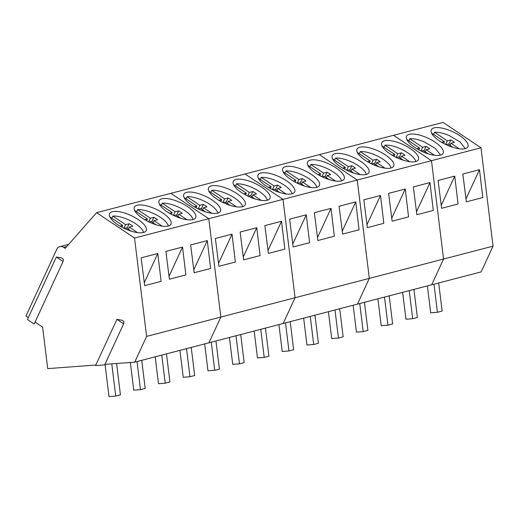 <?xml version="1.0" encoding="UTF-8"?>
<svg xmlns="http://www.w3.org/2000/svg" width="519" height="519" viewBox="0 0 519 519"><rect width="100%" height="100%" fill="white"/><g stroke="black" fill="none" stroke-linecap="round" stroke-linejoin="round"><path stroke-width="0.78" d="M433.981 284.185L437.433 312.282L430.692 312.782L427.39 285.904M438.685 282.959L442.136 311.056L437.433 312.282M409.238 290.634L412.683 318.724L405.949 319.224L402.647 292.346M413.935 289.407L417.386 317.505L412.683 318.724M384.488 297.076L387.94 325.173L381.199 325.673L377.903 298.795M389.192 295.856L392.643 323.947L387.94 325.173M359.745 303.524L363.196 331.622L356.456 332.121L353.154 305.243M364.448 302.298L367.893 330.395L363.196 331.622M335.002 309.973L338.446 338.07L331.712 338.57L328.41 311.692M339.698 308.747L343.15 336.844L338.446 338.07M310.252 316.421L313.703 344.512L306.963 345.012L303.66 318.134M314.955 315.195L318.407 343.293L313.703 344.512M285.508 322.863L288.96 350.961L282.219 351.46L278.917 324.583M290.212 321.644L293.657 349.735L288.96 350.961M260.759 329.312L264.21 357.409L257.469 357.909L254.174 331.031M265.462 328.086L268.913 356.183L264.21 357.409M236.015 335.761L239.467 363.858L232.726 364.357L229.424 337.48M240.719 334.534L244.17 362.632L239.467 363.858M211.272 342.209L214.717 370.3L207.983 370.8L204.681 343.922M215.969 340.983L219.42 369.08L214.717 370.3M186.522 348.651L189.973 376.749L183.233 377.248L179.937 350.37M191.226 347.432L194.677 375.522L189.973 376.749M161.779 355.1L165.23 383.197L158.49 383.697L155.187 356.819M166.482 353.874L169.927 381.971L165.23 383.197M137.035 361.548L140.48 389.646L133.746 390.145L130.347 362.476M141.732 360.322L145.184 388.42L140.48 389.646M111.78 363.851L115.737 396.088L108.996 396.587L105.039 364.351M116.587 363.495L120.44 394.868L115.737 396.088M465.29 148.648L460.081 141.953L449.045 135.491A19.235 6.929 24.8 0 0 434.5 132.274L433.527 134.382M431.529 133.046A19.235 6.929 24.8 0 0 431.529 133.052L444.355 141.622L441.669 142.329M445.652 144.464L447.326 140.85L434.5 132.274M447.326 140.85L450.81 139.955A10.133 3.652 24.8 0 1 454.43 142.375L450.972 143.289L459.224 148.81M452.944 147.37L448.001 144.061L445.925 144.593M443.537 143.387L444.355 141.622M449.999 145.398L450.972 143.289M448.695 144.529L450.81 139.955M440.54 155.097L435.337 148.402L424.302 141.94A19.235 6.929 24.8 0 0 409.757 138.716L408.777 140.824M418.794 149.835L419.611 148.071L406.786 139.494A19.235 6.929 24.8 0 0 406.779 139.494M420.909 150.912L422.576 147.299L409.757 138.716M422.576 147.299L426.067 146.403A10.133 3.652 24.8 0 1 429.687 148.823L426.229 149.738L434.481 155.259M428.201 153.819L423.257 150.51L421.181 151.042M419.611 148.071L416.926 148.778M425.249 151.846L426.229 149.738M423.952 150.971L426.067 146.403M415.797 161.545A19.235 6.929 24.8 0 0 399.552 148.382A19.235 6.929 24.8 0 0 385.007 145.164L384.034 147.273M382.042 145.943A19.235 6.929 24.8 0 0 382.036 145.943L394.862 154.519L392.176 155.226M396.159 157.361L397.833 153.741L385.007 145.164M397.833 153.741L401.317 152.846A10.133 3.652 24.8 0 1 404.937 155.272L401.479 156.18L409.738 161.701M403.451 160.261L398.514 156.959L396.432 157.491M394.051 156.277L394.862 154.519M400.506 158.289L401.479 156.18M399.202 157.419L401.317 152.846M391.047 167.987A19.235 6.929 24.8 0 0 374.809 154.831A19.235 6.929 24.8 0 0 360.264 151.613L359.291 153.721M357.293 152.385A19.235 6.929 24.8 0 0 357.286 152.391L370.118 160.961L367.433 161.675M371.416 163.803L373.09 160.189L360.264 151.613M373.09 160.189L376.573 159.294A10.133 3.652 24.8 0 1 380.193 161.714L376.736 162.629L384.988 168.15M378.708 166.709L373.764 163.401L371.688 163.939M369.301 162.726L370.118 160.961M375.762 164.737L376.736 162.629M374.459 163.868L376.573 159.294M366.304 174.436A19.235 6.929 24.8 0 0 350.066 161.279A19.235 6.929 24.8 0 0 335.514 158.061L334.541 160.17M332.549 158.833A19.235 6.929 24.8 0 0 332.543 158.833L345.369 167.41L342.689 168.117M346.673 170.251L348.34 166.638L335.514 158.061M348.34 166.638L351.824 165.743A10.133 3.652 24.8 0 1 355.444 168.162L351.992 169.077L360.244 174.598M353.964 173.158L349.021 169.849L346.945 170.381M344.558 169.175L345.369 167.41M351.013 171.186L351.992 169.077M349.715 170.316L351.824 165.743M341.56 180.884A19.235 6.929 24.8 0 0 325.316 167.728A19.235 6.929 24.8 0 0 310.771 164.504L309.798 166.612M307.806 165.282A19.235 6.929 24.8 0 0 307.799 165.282L320.625 173.859L317.939 174.566M321.923 176.7L323.597 173.087L310.771 164.504M323.597 173.087L327.08 172.191A10.133 3.652 24.8 0 1 330.7 174.611L327.242 175.526L335.501 181.047M329.215 179.606L324.271 176.298L322.195 176.83M319.808 175.623L320.625 173.859M326.269 177.634L327.242 175.526M324.965 176.758L327.08 172.191M316.811 187.333A19.235 6.929 24.8 0 0 300.572 174.17A19.235 6.929 24.8 0 0 286.027 170.952L285.054 173.061M283.056 171.731A19.235 6.929 24.8 0 0 283.05 171.731L295.882 180.307L293.196 181.014M297.179 183.149L298.847 179.529L286.027 170.952M298.847 179.529L302.337 178.633A10.133 3.652 24.8 0 1 305.957 181.06L302.499 181.968L310.751 187.489M304.471 186.049L299.528 182.746L297.452 183.278M295.064 182.065L295.882 180.307M301.526 184.076L302.499 181.968M300.222 183.207L302.337 178.633M292.067 193.775A19.235 6.929 24.8 0 0 275.823 180.618A19.235 6.929 24.8 0 0 261.278 177.401L260.304 179.509M258.313 178.173A19.235 6.929 24.8 0 0 258.306 178.179L271.132 186.749L268.453 187.463M272.43 189.591L274.103 185.977L261.278 177.401M274.103 185.977L277.587 185.082A10.133 3.652 24.8 0 1 281.207 187.502L277.749 188.416L286.008 193.937M279.728 192.497L274.785 189.188L272.702 189.727M270.321 188.514L271.132 186.749M276.776 190.525L277.749 188.416M275.479 189.656L277.587 185.082M267.324 200.224A19.235 6.929 24.8 0 0 251.079 187.067A19.235 6.929 24.8 0 0 236.534 183.849L235.561 185.958M233.563 184.621L246.389 193.198L243.703 193.905M247.686 196.039L249.36 192.426L236.534 183.849M249.36 192.426L252.844 191.53A10.133 3.652 24.8 0 1 256.464 193.95L253.006 194.865L261.258 200.386M254.978 198.946L250.035 195.637L247.959 196.169M245.571 194.962L246.389 193.198M252.033 196.973L253.006 194.865M250.729 196.104L252.844 191.53M242.574 206.672A19.235 6.929 24.8 0 0 226.336 193.516A19.235 6.929 24.8 0 0 211.791 190.291L210.811 192.4M220.828 201.411L221.645 199.646L208.82 191.07A19.235 6.929 24.8 0 0 208.813 191.07M222.943 202.488L224.61 198.874L211.791 190.291M224.61 198.874L228.101 197.979A10.133 3.652 24.8 0 1 231.721 200.399L228.263 201.314L236.515 206.834M230.235 205.394L225.291 202.086L223.215 202.618M221.645 199.646L218.96 200.353M227.283 203.422L228.263 201.314M225.986 202.546L228.101 197.979M217.831 213.121A19.235 6.929 24.8 0 0 201.586 199.958A19.235 6.929 24.8 0 0 187.041 196.74L186.068 198.848M184.076 197.518A19.235 6.929 24.8 0 0 184.07 197.518L196.896 206.095L194.21 206.802M198.193 208.936L199.867 205.316L187.041 196.74M199.867 205.316L203.351 204.421A10.133 3.652 24.8 0 1 206.971 206.847L203.513 207.756L211.771 213.277M205.492 211.836L200.548 208.534L198.466 209.066M196.085 207.853L196.896 206.095M202.54 209.864L203.513 207.756M201.236 208.995L203.351 204.421M193.081 219.563A19.235 6.929 24.8 0 0 176.843 206.406A19.235 6.929 24.8 0 0 162.298 203.189L161.325 205.297M159.327 203.961A19.235 6.929 24.8 0 0 159.327 203.967L172.152 212.537L169.466 213.251M173.45 215.379L175.124 211.765L162.298 203.189M175.124 211.765L178.607 210.87A10.133 3.652 24.8 0 1 182.227 213.29L178.77 214.204L187.022 219.725M180.742 218.285L175.798 214.976L173.722 215.515M171.335 214.302L172.152 212.537M177.796 216.313L178.77 214.204M176.492 215.443L178.607 210.87M168.338 226.012A19.235 6.929 24.8 0 0 152.099 212.855A19.235 6.929 24.8 0 0 137.554 209.637L136.575 211.746M134.583 210.409A19.235 6.929 24.8 0 0 134.577 210.409L147.402 218.986L144.723 219.693M148.706 221.827L150.374 218.214L137.554 209.637M150.374 218.214L153.858 217.318A10.133 3.652 24.8 0 1 157.484 219.738L154.026 220.653L162.278 226.174M155.998 224.733L151.055 221.425L148.979 221.957M146.592 220.75L147.402 218.986M153.047 222.761L154.026 220.653M151.749 221.892L153.858 217.318M143.594 232.46A19.235 6.929 24.8 0 0 127.35 219.303A19.235 6.929 24.8 0 0 112.805 216.079L111.832 218.188M109.84 216.858A19.235 6.929 24.8 0 0 109.833 216.858L122.659 225.434L119.973 226.141M123.957 228.276L125.63 224.662L112.805 216.079M125.63 224.662L129.114 223.767A10.133 3.652 24.8 0 1 132.734 226.187L129.276 227.101L137.535 232.622M131.249 231.182L126.305 227.873L124.229 228.405M121.842 227.199L122.659 225.434M128.303 229.21L129.276 227.101M126.999 228.334L129.114 223.767M493.05 246.149L480.97 147.779L431.477 160.676L443.557 259.039L369.32 278.385L357.422 304.134L431.659 284.788L443.557 259.039L493.05 246.149L481.152 271.898L431.659 284.788L443.557 259.039L431.477 160.676L393.551 135.303L96.599 212.667L65.147 248.367L63.629 247.355L66.756 246.538M479.485 169.687L482.806 197.551L466.354 201.839L462.831 174.027L479.485 169.687L465.984 198.907M454.741 176.136L458.056 203.999L441.604 208.288L438.088 180.469L454.741 176.136L441.234 205.355M480.97 147.779L443.044 122.413L393.551 135.303L431.477 160.676L357.241 180.015L319.315 154.643L357.241 180.015L283.004 199.354L245.078 173.988L283.004 199.354L208.768 218.694L170.842 193.328L208.768 218.694L134.531 238.033L96.599 212.667M440.806 127.895A20.176 7.266 24.8 0 0 431.276 129.821A20.176 7.266 24.8 0 0 438.776 140.48A20.176 7.266 24.8 0 0 458.374 148.681A20.176 7.266 24.8 0 0 467.904 146.754A20.176 7.266 24.8 0 0 460.398 136.101A20.176 7.266 24.8 0 0 440.806 127.895M416.063 134.337A20.176 7.266 24.8 0 0 406.526 136.27A20.176 7.266 24.8 0 0 414.032 146.922A20.176 7.266 24.8 0 0 433.625 155.129A20.176 7.266 24.8 0 0 443.161 153.202A20.176 7.266 24.8 0 0 435.655 142.543A20.176 7.266 24.8 0 0 416.063 134.337M391.313 140.785A20.176 7.266 24.8 0 0 381.783 142.719A20.176 7.266 24.8 0 0 389.289 153.371A20.176 7.266 24.8 0 0 408.881 161.578A20.176 7.266 24.8 0 0 418.411 159.644A20.176 7.266 24.8 0 0 410.912 148.992A20.176 7.266 24.8 0 0 391.313 140.785M366.57 147.234A20.176 7.266 24.8 0 0 357.033 149.167A20.176 7.266 24.8 0 0 364.539 159.82A20.176 7.266 24.8 0 0 384.138 168.026A20.176 7.266 24.8 0 0 393.668 166.093A20.176 7.266 24.8 0 0 386.162 155.441A20.176 7.266 24.8 0 0 366.57 147.234M341.82 153.682A20.176 7.266 24.8 0 0 332.29 155.609A20.176 7.266 24.8 0 0 339.796 166.268A20.176 7.266 24.8 0 0 359.388 174.468A20.176 7.266 24.8 0 0 368.925 172.542A20.176 7.266 24.8 0 0 361.419 161.889A20.176 7.266 24.8 0 0 341.82 153.682M104.903 364.364L134.713 362.152L208.949 342.812L220.847 317.064L208.949 342.812L283.186 323.473L295.084 297.724L283.186 323.473L357.422 304.134L369.32 278.385L357.241 180.015L369.32 278.385L295.084 297.724L283.004 199.354L295.084 297.724L220.847 317.064L208.768 218.694L220.847 317.064L146.611 336.403L134.531 238.033M429.992 182.578L433.313 210.448L416.861 214.73L413.338 186.918L429.992 182.578L416.491 211.797M405.248 189.026L408.563 216.897L392.117 221.178L388.595 193.366L405.248 189.026L391.741 218.246M380.505 195.475L383.82 223.339L367.368 227.627L363.851 199.815L380.505 195.475L366.998 224.695M317.077 160.124A20.176 7.266 24.8 0 0 307.546 162.058A20.176 7.266 24.8 0 0 315.046 172.71A20.176 7.266 24.8 0 0 334.645 180.917A20.176 7.266 24.8 0 0 344.175 178.99A20.176 7.266 24.8 0 0 336.669 168.331A20.176 7.266 24.8 0 0 317.077 160.124M292.333 166.573A20.176 7.266 24.8 0 0 282.797 168.506A20.176 7.266 24.8 0 0 290.303 179.159A20.176 7.266 24.8 0 0 309.901 187.365A20.176 7.266 24.8 0 0 319.432 185.432A20.176 7.266 24.8 0 0 311.925 174.78A20.176 7.266 24.8 0 0 292.333 166.573M267.583 173.022A20.176 7.266 24.8 0 0 258.053 174.955A20.176 7.266 24.8 0 0 265.559 185.607A20.176 7.266 24.8 0 0 285.152 193.814A20.176 7.266 24.8 0 0 294.688 191.881A20.176 7.266 24.8 0 0 287.182 181.228A20.176 7.266 24.8 0 0 267.583 173.022M355.755 201.923L359.077 229.787L342.624 234.075L339.102 206.257L355.755 201.923L342.255 231.143M331.012 208.366L334.327 236.236L317.881 240.518L314.358 212.706L331.012 208.366L317.505 237.585M306.268 214.814L309.584 242.684L293.131 246.966L289.615 219.154L306.268 214.814L292.761 244.034M242.84 179.47A20.176 7.266 24.8 0 0 233.31 181.397A20.176 7.266 24.8 0 0 240.81 192.049A20.176 7.266 24.8 0 0 260.408 200.256A20.176 7.266 24.8 0 0 269.938 198.329A20.176 7.266 24.8 0 0 262.432 187.677A20.176 7.266 24.8 0 0 242.84 179.47M218.097 185.912A20.176 7.266 24.8 0 0 208.56 187.846A20.176 7.266 24.8 0 0 216.066 198.498A20.176 7.266 24.8 0 0 235.658 206.705A20.176 7.266 24.8 0 0 245.195 204.778A20.176 7.266 24.8 0 0 237.689 194.119A20.176 7.266 24.8 0 0 218.097 185.912M193.347 192.361A20.176 7.266 24.8 0 0 183.817 194.294A20.176 7.266 24.8 0 0 191.323 204.947A20.176 7.266 24.8 0 0 210.915 213.153A20.176 7.266 24.8 0 0 220.445 211.22A20.176 7.266 24.8 0 0 212.946 200.568A20.176 7.266 24.8 0 0 193.347 192.361M281.519 221.263L284.84 249.126L268.388 253.415L264.865 225.603L281.519 221.263L268.018 250.482M256.775 227.705L260.09 255.575L243.638 259.863L240.122 232.045L256.775 227.705L243.268 256.931M232.025 234.153L235.347 262.024L218.895 266.305L215.379 238.493L232.025 234.153L218.525 263.373M35.065 322.085L42.616 327.139L47.709 368.607L95.807 365.039M34.17 324.018L27.462 319.529L56.35 257.015L61.482 257.917L63.37 259.189L63.059 261.505L34.17 324.018M63.629 247.355A5.904 5.047 75.4 0 0 59.828 246.642A5.904 5.047 75.4 0 0 56.766 249.315L25.95 315.993L28.35 317.602M168.604 198.809A20.176 7.266 24.8 0 0 159.067 200.743A20.176 7.266 24.8 0 0 166.573 211.395A20.176 7.266 24.8 0 0 186.172 219.602A20.176 7.266 24.8 0 0 195.702 217.669A20.176 7.266 24.8 0 0 188.196 207.016A20.176 7.266 24.8 0 0 168.604 198.809M143.86 205.258A20.176 7.266 24.8 0 0 134.324 207.185A20.176 7.266 24.8 0 0 141.83 217.837A20.176 7.266 24.8 0 0 161.422 226.044A20.176 7.266 24.8 0 0 170.959 224.117A20.176 7.266 24.8 0 0 163.453 213.465A20.176 7.266 24.8 0 0 143.86 205.258M119.111 211.7A20.176 7.266 24.8 0 0 109.58 213.633A20.176 7.266 24.8 0 0 117.086 224.286A20.176 7.266 24.8 0 0 136.679 232.493A20.176 7.266 24.8 0 0 146.209 230.566A20.176 7.266 24.8 0 0 138.709 219.907A20.176 7.266 24.8 0 0 119.111 211.7M207.282 240.602L210.597 268.472L194.151 272.754L190.629 244.942L207.282 240.602L193.775 269.822M182.539 247.05L185.854 274.914L169.402 279.203L165.885 251.391L182.539 247.05L169.032 276.27M157.789 253.493L161.111 281.363L144.658 285.651L141.136 257.833L157.789 253.493L144.288 282.719M134.713 362.152L146.611 336.403M104.656 364.889L95.561 365.564L116.918 319.354L122.049 320.255L123.944 321.521L123.632 323.843L104.656 364.889M63.059 261.505L56.35 257.015M123.632 323.843L116.918 319.354M59.828 246.642L68.709 244.326"/></g></svg>
